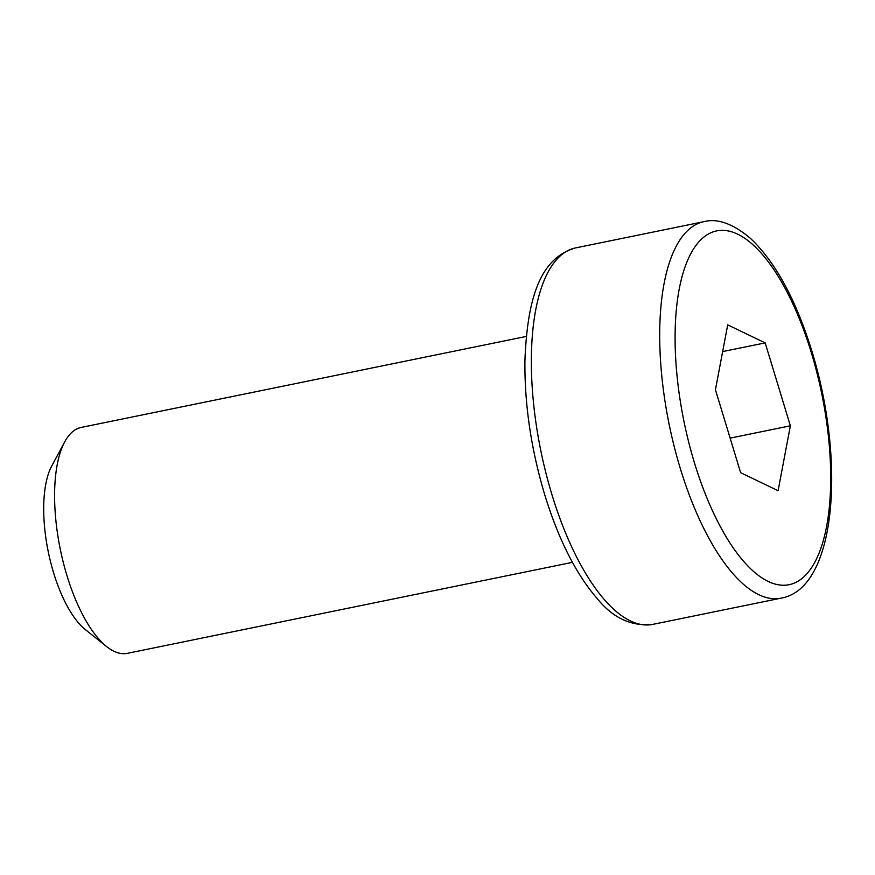 <?xml version="1.0" encoding="UTF-8"?>
<svg xmlns="http://www.w3.org/2000/svg" width="875" height="875" viewBox="0 0 875 875"><rect width="100%" height="100%" fill="white"/><g stroke="black" fill="none" stroke-linecap="round" stroke-linejoin="round"><path stroke-width="1.31" d="M526.247 336.448L81.145 427.438A115.292 44.833 78.4 0 0 64.761 441.777A115.292 44.833 78.4 0 0 66.938 575.542A115.292 44.833 78.4 0 0 106.63 646.581A115.292 44.833 78.4 0 0 127.334 653.341L572.425 562.352M106.63 646.581L85.334 629.595A92.236 35.864 -101.6 0 1 53.583 572.775A92.236 35.864 -101.6 0 1 51.844 465.752L64.761 441.777M740.633 472.686L778.094 490.711L790.366 425.808L765.177 342.891L727.705 324.866L715.433 389.769L740.633 472.686M722.663 351.575L765.177 342.891M730.133 438.123L790.366 425.808M811.344 352.702A180.622 70.241 78.4 0 0 701.63 239.028A180.622 70.241 78.4 0 0 694.455 462.875A180.622 70.241 78.4 0 0 804.18 576.548A180.622 70.241 78.4 0 0 811.344 352.702M704.014 221.659C717.478 218.116 732.944 223.683 750.422 238.35C775.458 262.03 795.977 299.742 811.967 351.477C845.819 461.661 836.423 588.886 780.981 598.172A192.15 74.725 -101.6 0 1 680.323 468.519A192.15 74.725 -101.6 0 1 704.014 221.659L575.663 247.898A192.15 74.725 78.4 0 0 551.972 494.747A192.15 74.725 78.4 0 0 652.63 624.411C631.269 626.587 612.708 617.87 596.936 598.27C575.827 573.759 558.403 539.197 544.677 494.583C531.059 448.941 524.475 404.25 524.923 360.511C527.275 301.12 538.902 258.223 575.663 247.898M780.981 598.172L652.63 624.411"/></g></svg>
